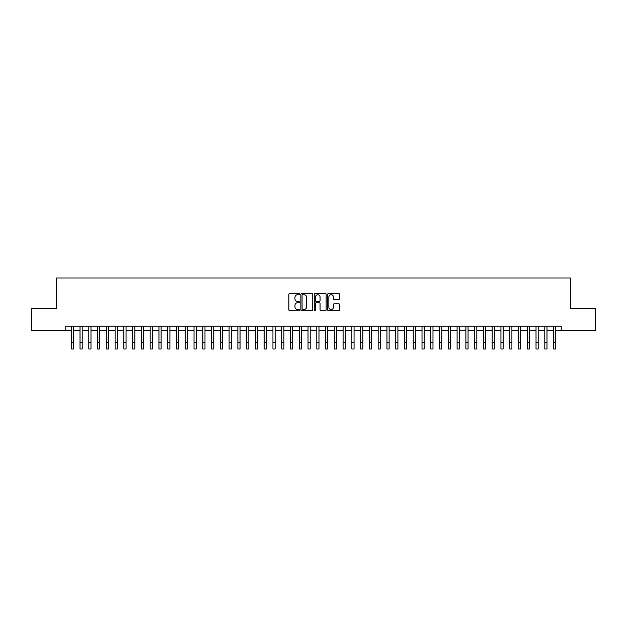<?xml version="1.0" encoding="UTF-8"?>
<svg xmlns="http://www.w3.org/2000/svg" width="627" height="627" viewBox="0 0 627 627"><rect width="100%" height="100%" fill="white"/><g stroke="black" fill="none" stroke-linecap="round" stroke-linejoin="round"><path stroke-width="0.94" d="M299.471 294.118A0.603 0.603 0 0 0 298.867 293.514L289.721 293.514A0.862 0.862 0 0 0 288.859 294.377L288.859 309.871A0.862 0.862 0 0 0 289.721 310.733L298.867 310.733A0.603 0.603 0 0 0 299.471 310.13A0.603 0.603 0 0 0 298.867 309.526L297.684 309.526A2.751 2.751 0 0 1 294.933 306.768L294.933 305.482A2.751 2.751 0 0 1 297.684 302.723L298.867 302.723A0.603 0.603 0 0 0 299.471 302.12A0.603 0.603 0 0 0 298.867 301.516L297.684 301.516A2.751 2.751 0 0 1 294.933 298.765L294.933 297.472A2.751 2.751 0 0 1 297.684 294.721L298.867 294.721A0.603 0.603 0 0 0 299.471 294.118M338.658 299.581A0.862 0.862 0 0 0 339.513 298.718L339.513 294.377A0.862 0.862 0 0 0 338.658 293.514L328.501 293.514A0.862 0.862 0 0 0 327.639 294.377L327.639 309.871A0.862 0.862 0 0 0 328.501 310.733L338.658 310.733A0.862 0.862 0 0 0 339.513 309.871L339.513 304.62A0.862 0.862 0 0 0 338.658 303.758L334.309 303.758A0.862 0.862 0 0 0 333.446 304.62L333.446 307.222A2.304 2.304 0 0 1 331.142 309.526A2.304 2.304 0 0 1 328.846 307.222L328.846 297.026A2.304 2.304 0 0 1 331.142 294.721A2.304 2.304 0 0 1 333.446 297.026L333.446 298.718A0.862 0.862 0 0 0 334.309 299.581L338.658 299.581M65.772 330.625L31.35 330.625L31.35 308.696L56.563 308.696L56.563 278.004L570.437 278.004L570.437 308.696L595.65 308.696L595.65 330.625L561.228 330.625L561.228 326.236L65.772 326.236L65.772 330.625L71.251 330.625M312.748 294.377A0.862 0.862 0 0 0 311.885 293.514L301.728 293.514A0.862 0.862 0 0 0 300.866 294.377L300.866 309.871A0.862 0.862 0 0 0 301.728 310.733L311.885 310.733A0.862 0.862 0 0 0 312.748 309.871L312.748 294.377M315.115 293.514L325.272 293.514A0.862 0.862 0 0 1 326.134 294.377L326.134 309.871A0.862 0.862 0 0 1 325.272 310.733L320.922 310.733A0.862 0.862 0 0 1 320.06 309.871L320.06 303.586A0.862 0.862 0 0 0 319.206 302.723L316.322 302.723A0.862 0.862 0 0 0 315.459 303.586L315.459 310.13A0.603 0.603 0 0 1 314.856 310.733A0.603 0.603 0 0 1 314.252 310.13L314.252 294.377A0.862 0.862 0 0 1 315.115 293.514M73.445 330.625L80.021 330.625M82.215 330.625L88.791 330.625M90.978 330.625L97.561 330.625M99.748 330.625L106.324 330.625M108.518 330.625L115.094 330.625M117.288 330.625L123.864 330.625M126.058 330.625L132.634 330.625M134.829 330.625L141.404 330.625M143.599 330.625L150.174 330.625M152.369 330.625L158.945 330.625M161.131 330.625L167.715 330.625M169.901 330.625L176.477 330.625M178.671 330.625L185.247 330.625M187.442 330.625L194.017 330.625M196.212 330.625L202.787 330.625M204.982 330.625L211.558 330.625M213.752 330.625L220.328 330.625M222.522 330.625L229.098 330.625M231.285 330.625L237.868 330.625M240.055 330.625L246.638 330.625M248.825 330.625L255.401 330.625M257.595 330.625L264.171 330.625M266.365 330.625L272.941 330.625M275.135 330.625L281.711 330.625M283.906 330.625L290.481 330.625M292.676 330.625L299.251 330.625M301.446 330.625L308.022 330.625M310.208 330.625L316.792 330.625M318.978 330.625L325.554 330.625M327.749 330.625L334.324 330.625M336.519 330.625L343.094 330.625M345.289 330.625L351.865 330.625M354.059 330.625L360.635 330.625M362.829 330.625L369.405 330.625M371.599 330.625L378.175 330.625M380.362 330.625L386.945 330.625M389.132 330.625L395.715 330.625M397.902 330.625L404.478 330.625M406.672 330.625L413.248 330.625M415.442 330.625L422.018 330.625M424.213 330.625L430.788 330.625M432.983 330.625L439.558 330.625M441.753 330.625L448.329 330.625M450.523 330.625L457.099 330.625M459.285 330.625L465.869 330.625M468.055 330.625L474.631 330.625M476.826 330.625L483.401 330.625M485.596 330.625L492.171 330.625M494.366 330.625L500.942 330.625M503.136 330.625L509.712 330.625M511.906 330.625L518.482 330.625M520.676 330.625L527.252 330.625M529.439 330.625L536.022 330.625M538.209 330.625L544.785 330.625M546.979 330.625L553.555 330.625M555.749 330.625L561.228 330.625M302.676 294.721A0.603 0.603 0 0 0 302.073 295.325L302.073 308.923A0.603 0.603 0 0 0 302.676 309.526L303.923 309.526A2.751 2.751 0 0 0 306.681 306.768L306.681 297.472A2.751 2.751 0 0 0 303.923 294.721L302.676 294.721M320.06 297.065A2.304 2.304 0 0 0 317.764 294.761A2.304 2.304 0 0 0 315.459 297.065L315.459 300.662A0.862 0.862 0 0 0 316.322 301.516L319.206 301.516A0.862 0.862 0 0 0 320.06 300.662L320.06 297.065M71.251 342.42L73.445 342.42L73.445 348.996L71.251 348.996L71.251 326.236M73.445 342.42L73.445 326.236M80.021 348.996L82.215 348.996L80.021 348.996L80.021 326.236M82.215 348.996L82.215 326.236M88.791 348.996L90.978 348.996L88.791 348.996L88.791 326.236M90.978 348.996L90.978 326.236M97.561 348.996L99.748 348.996L97.561 348.996L97.561 326.236M99.748 348.996L99.748 326.236M106.324 348.996L108.518 348.996L106.324 348.996L106.324 326.236M108.518 348.996L108.518 326.236M115.094 348.996L117.288 348.996L115.094 348.996L115.094 326.236M117.288 348.996L117.288 326.236M123.864 348.996L126.058 348.996L123.864 348.996L123.864 326.236M126.058 348.996L126.058 326.236M132.634 348.996L134.829 348.996L132.634 348.996L132.634 326.236M134.829 348.996L134.829 326.236M141.404 348.996L143.599 348.996L141.404 348.996L141.404 326.236M143.599 348.996L143.599 326.236M150.174 348.996L152.369 348.996L150.174 348.996L150.174 326.236M152.369 348.996L152.369 326.236M158.945 348.996L161.131 348.996L158.945 348.996L158.945 326.236M161.131 348.996L161.131 326.236M167.715 348.996L169.901 348.996L167.715 348.996L167.715 326.236M169.901 348.996L169.901 326.236M176.477 348.996L178.671 348.996L176.477 348.996L176.477 326.236M178.671 348.996L178.671 326.236M185.247 348.996L187.442 348.996L185.247 348.996L185.247 326.236M187.442 348.996L187.442 326.236M194.017 348.996L196.212 348.996L194.017 348.996L194.017 326.236M196.212 348.996L196.212 326.236M202.787 348.996L204.982 348.996L202.787 348.996L202.787 326.236M204.982 348.996L204.982 326.236M211.558 348.996L213.752 348.996L211.558 348.996L211.558 326.236M213.752 348.996L213.752 326.236M220.328 348.996L222.522 348.996L220.328 348.996L220.328 326.236M222.522 348.996L222.522 326.236M229.098 348.996L231.285 348.996L229.098 348.996L229.098 326.236M231.285 348.996L231.285 326.236M237.868 348.996L240.055 348.996L237.868 348.996L237.868 326.236M240.055 348.996L240.055 326.236M246.638 348.996L248.825 348.996L246.638 348.996L246.638 326.236M248.825 348.996L248.825 326.236M255.401 348.996L257.595 348.996L255.401 348.996L255.401 326.236M257.595 348.996L257.595 326.236M264.171 348.996L266.365 348.996L264.171 348.996L264.171 326.236M266.365 348.996L266.365 326.236M272.941 348.996L275.135 348.996L272.941 348.996L272.941 326.236M275.135 348.996L275.135 326.236M281.711 348.996L283.906 348.996L281.711 348.996L281.711 326.236M283.906 348.996L283.906 326.236M290.481 348.996L292.676 348.996L290.481 348.996L290.481 326.236M292.676 348.996L292.676 326.236M299.251 348.996L301.446 348.996L299.251 348.996L299.251 326.236M301.446 348.996L301.446 326.236M308.022 348.996L310.208 348.996L308.022 348.996L308.022 326.236M310.208 348.996L310.208 326.236M316.792 348.996L318.978 348.996L316.792 348.996L316.792 326.236M318.978 348.996L318.978 326.236M325.554 348.996L327.749 348.996L325.554 348.996L325.554 326.236M327.749 348.996L327.749 326.236M334.324 348.996L336.519 348.996L334.324 348.996L334.324 326.236M336.519 348.996L336.519 326.236M343.094 348.996L345.289 348.996L343.094 348.996L343.094 326.236M345.289 348.996L345.289 326.236M351.865 348.996L354.059 348.996L351.865 348.996L351.865 326.236M354.059 348.996L354.059 326.236M360.635 348.996L362.829 348.996L360.635 348.996L360.635 326.236M362.829 348.996L362.829 326.236M369.405 348.996L371.599 348.996L369.405 348.996L369.405 326.236M371.599 348.996L371.599 326.236M378.175 348.996L380.362 348.996L378.175 348.996L378.175 326.236M380.362 348.996L380.362 326.236M386.945 348.996L389.132 348.996L386.945 348.996L386.945 326.236M389.132 348.996L389.132 326.236M395.715 348.996L397.902 348.996L395.715 348.996L395.715 326.236M397.902 348.996L397.902 326.236M404.478 348.996L406.672 348.996L404.478 348.996L404.478 326.236M406.672 348.996L406.672 326.236M413.248 348.996L415.442 348.996L413.248 348.996L413.248 326.236M415.442 348.996L415.442 326.236M422.018 348.996L424.213 348.996L422.018 348.996L422.018 326.236M424.213 348.996L424.213 326.236M430.788 348.996L432.983 348.996L430.788 348.996L430.788 326.236M432.983 348.996L432.983 326.236M439.558 348.996L441.753 348.996L439.558 348.996L439.558 326.236M441.753 348.996L441.753 326.236M448.329 348.996L450.523 348.996L448.329 348.996L448.329 326.236M450.523 348.996L450.523 326.236M457.099 348.996L459.285 348.996L457.099 348.996L457.099 326.236M459.285 348.996L459.285 326.236M465.869 348.996L468.055 348.996L465.869 348.996L465.869 326.236M468.055 348.996L468.055 326.236M474.631 348.996L476.826 348.996L474.631 348.996L474.631 326.236M476.826 348.996L476.826 326.236M483.401 348.996L485.596 348.996L483.401 348.996L483.401 326.236M485.596 348.996L485.596 326.236M492.171 348.996L494.366 348.996L492.171 348.996L492.171 326.236M494.366 348.996L494.366 326.236M500.942 348.996L503.136 348.996L500.942 348.996L500.942 326.236M503.136 348.996L503.136 326.236M509.712 348.996L511.906 348.996L509.712 348.996L509.712 326.236M511.906 348.996L511.906 326.236M518.482 348.996L520.676 348.996L518.482 348.996L518.482 326.236M520.676 348.996L520.676 326.236M527.252 348.996L529.439 348.996L527.252 348.996L527.252 326.236M529.439 348.996L529.439 326.236M536.022 348.996L538.209 348.996L536.022 348.996L536.022 326.236M538.209 348.996L538.209 326.236M544.785 348.996L546.979 348.996L544.785 348.996L544.785 326.236M546.979 348.996L546.979 326.236M553.555 348.996L555.749 348.996L553.555 348.996L553.555 326.236M555.749 348.996L555.749 326.236M80.021 342.42L82.215 342.42M88.791 342.42L90.978 342.42M97.561 342.42L99.748 342.42M106.324 342.42L108.518 342.42M115.094 342.42L117.288 342.42M123.864 342.42L126.058 342.42M132.634 342.42L134.829 342.42M141.404 342.42L143.599 342.42M150.174 342.42L152.369 342.42M158.945 342.42L161.131 342.42M167.715 342.42L169.901 342.42M176.477 342.42L178.671 342.42M185.247 342.42L187.442 342.42M194.017 342.42L196.212 342.42M202.787 342.42L204.982 342.42M211.558 342.42L213.752 342.42M220.328 342.42L222.522 342.42M229.098 342.42L231.285 342.42M237.868 342.42L240.055 342.42M246.638 342.42L248.825 342.42M255.401 342.42L257.595 342.42M264.171 342.42L266.365 342.42M272.941 342.42L275.135 342.42M281.711 342.42L283.906 342.42M290.481 342.42L292.676 342.42M299.251 342.42L301.446 342.42M308.022 342.42L310.208 342.42M316.792 342.42L318.978 342.42M325.554 342.42L327.749 342.42M334.324 342.42L336.519 342.42M343.094 342.42L345.289 342.42M351.865 342.42L354.059 342.42M360.635 342.42L362.829 342.42M369.405 342.42L371.599 342.42M378.175 342.42L380.362 342.42M386.945 342.42L389.132 342.42M395.715 342.42L397.902 342.42M404.478 342.42L406.672 342.42M413.248 342.42L415.442 342.42M422.018 342.42L424.213 342.42M430.788 342.42L432.983 342.42M439.558 342.42L441.753 342.42M448.329 342.42L450.523 342.42M457.099 342.42L459.285 342.42M465.869 342.42L468.055 342.42M474.631 342.42L476.826 342.42M483.401 342.42L485.596 342.42M492.171 342.42L494.366 342.42M500.942 342.42L503.136 342.42M509.712 342.42L511.906 342.42M518.482 342.42L520.676 342.42M527.252 342.42L529.439 342.42M536.022 342.42L538.209 342.42M544.785 342.42L546.979 342.42M553.555 342.42L555.749 342.42"/></g></svg>
